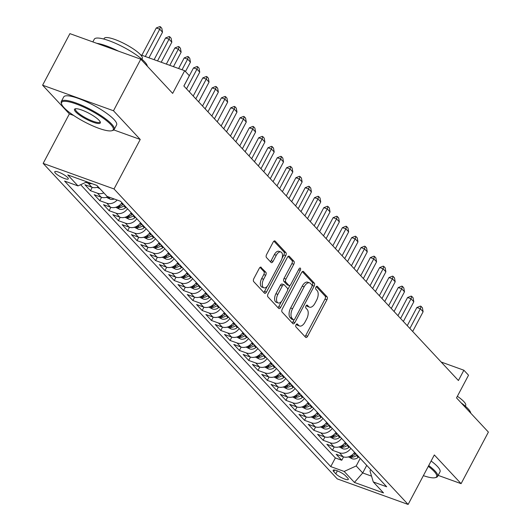 <?xml version="1.0" encoding="UTF-8"?>
<svg xmlns="http://www.w3.org/2000/svg" width="531" height="531" viewBox="0 0 531 531"><rect width="100%" height="100%" fill="white"/><g stroke="black" fill="none" stroke-linecap="round" stroke-linejoin="round"><path stroke-width="0.8" d="M296.032 324.786A1.646 0.863 109.8 0 0 295.92 326.89L305.624 337.304A2.35 1.235 109.8 0 0 305.902 337.49A2.35 1.235 109.8 0 0 307.608 336.262L326.904 299.816A2.35 1.235 109.8 0 0 327.063 296.816L317.359 286.401A1.646 0.863 109.8 0 0 317.166 286.275A1.646 0.863 109.8 0 0 315.965 287.132A1.646 0.863 109.8 0 0 315.859 289.236L317.113 290.583A7.52 3.949 109.8 0 1 316.609 300.201L314.996 303.234A7.52 3.949 109.8 0 1 309.527 307.17A7.52 3.949 109.8 0 1 308.644 306.579L307.389 305.232A1.646 0.863 109.8 0 0 307.197 305.099A1.646 0.863 109.8 0 0 305.995 305.962A1.646 0.863 109.8 0 0 305.889 308.066L307.144 309.414A7.52 3.949 109.8 0 1 306.639 319.025L305.026 322.065A7.52 3.949 109.8 0 1 299.557 326.001A7.52 3.949 109.8 0 1 298.674 325.403L297.42 324.056A1.646 0.863 109.8 0 0 297.227 323.93A1.646 0.863 109.8 0 0 296.032 324.786M55.39 173.119A7.66 1.699 -152.1 0 0 62.658 177.772A7.66 1.699 -152.1 0 0 68.287 178.914A7.66 1.699 -152.1 0 0 67.649 177.54A7.66 1.699 -152.1 0 0 60.381 172.88A7.66 1.699 -152.1 0 0 54.753 171.745A7.66 1.699 -152.1 0 0 55.39 173.119M261.245 267.319A2.35 1.235 109.8 0 0 260.973 267.133A2.35 1.235 109.8 0 0 259.261 268.361L253.851 278.589A2.35 1.235 109.8 0 0 253.692 281.589L264.471 293.158A2.35 1.235 109.8 0 0 264.743 293.344A2.35 1.235 109.8 0 0 266.456 292.11L285.751 255.67A2.35 1.235 109.8 0 0 285.91 252.663L275.131 241.101A2.35 1.235 109.8 0 0 274.852 240.915A2.35 1.235 109.8 0 0 273.146 242.149L266.608 254.495A2.35 1.235 109.8 0 0 266.449 257.502L271.062 262.447A2.35 1.235 109.8 0 0 271.334 262.633A2.35 1.235 109.8 0 0 273.047 261.405L276.286 255.278A6.286 3.299 109.8 0 1 280.866 251.993A6.286 3.299 109.8 0 1 281.178 260.522L268.474 284.516A6.286 3.299 109.8 0 1 263.9 287.802A6.286 3.299 109.8 0 1 263.588 279.273L265.706 275.27A2.35 1.235 109.8 0 0 265.858 272.27L260.641 267.1M438.148 475.378L461.094 483.655L488.394 432.088L456.514 397.898L468.528 375.211L463.875 370.22L458.412 380.528L183.865 86.009L189.321 75.694L184.669 70.703L140.589 54.806M113.826 129.936L140.237 139.461L113.481 110.76L140.781 59.193L172.655 93.39L184.669 70.703M140.237 139.461L114.032 188.963L408.127 504.45L337.251 478.889L43.157 163.402L114.032 188.963M461.094 483.655L434.331 454.948L408.127 504.45M282.26 309.062A2.35 1.235 109.8 0 0 282.1 312.069L292.88 323.631A2.35 1.235 109.8 0 0 293.158 323.817A2.35 1.235 109.8 0 0 294.864 322.589L314.16 286.149A2.35 1.235 109.8 0 0 314.319 283.142L303.54 271.58A2.35 1.235 109.8 0 0 303.267 271.394A2.35 1.235 109.8 0 0 301.555 272.622L282.26 309.062M278.675 308.392L267.896 296.829A2.35 1.235 109.8 0 1 268.055 293.829L287.351 257.389A2.35 1.235 109.8 0 1 289.056 256.154A2.35 1.235 109.8 0 1 289.335 256.34L293.948 261.292A2.35 1.235 109.8 0 1 293.789 264.292L285.963 279.074A2.35 1.235 109.8 0 0 285.804 282.08L288.864 285.359A2.35 1.235 109.8 0 0 289.143 285.545A2.35 1.235 109.8 0 0 290.855 284.317L298.999 268.932A1.646 0.863 109.8 0 1 300.194 268.069A1.646 0.863 109.8 0 1 300.28 270.299L280.66 307.349A2.35 1.235 109.8 0 1 278.954 308.577A2.35 1.235 109.8 0 1 278.675 308.392M113.481 110.76L42.606 85.199L69.906 33.639L140.781 59.193M91.876 183.626A9.571 7.865 137 0 1 88.166 183.235L91.89 187.231L84.9 184.708L90.482 190.702L92.255 187.35M103.844 192.899A9.571 7.865 137 0 1 97.472 193.218L101.195 197.213L94.206 194.691L99.788 200.685L101.56 197.333M117.172 200.034A9.571 7.865 137 0 1 106.777 203.207L110.501 207.196L103.512 204.674L109.094 210.668L110.866 207.316M127.5 208.729A9.571 7.865 137 0 1 116.09 213.19L119.807 217.179L112.818 214.657L118.4 220.65L120.172 217.305M136.806 218.712A9.571 7.865 137 0 1 125.396 223.173L129.119 227.162L122.123 224.646L127.706 230.633L129.484 227.288M146.111 228.695A9.571 7.865 137 0 1 134.701 233.155L138.425 237.151L131.429 234.629L137.018 240.616L138.79 237.271M155.417 238.678A9.571 7.865 137 0 1 144.007 243.138L147.731 247.134L140.742 244.612L146.324 250.599L148.096 247.254M164.723 248.667A9.571 7.865 137 0 1 153.313 253.121L157.037 257.117L150.047 254.595L155.629 260.588L157.402 257.236M174.029 258.65A9.571 7.865 137 0 1 162.619 263.104L166.342 267.1L159.353 264.577L164.935 270.571L166.707 267.219M183.341 268.633A9.571 7.865 137 0 1 171.925 273.093L175.648 277.082L168.659 274.56L174.241 280.554L176.013 277.202M192.647 278.616A9.571 7.865 137 0 1 181.237 283.076L184.954 287.065L177.965 284.55L183.547 290.537L185.326 287.191M201.953 288.599A9.571 7.865 137 0 1 190.543 293.059L194.266 297.055L187.27 294.532L192.859 300.519L194.631 297.174M211.258 298.581A9.571 7.865 137 0 1 199.848 303.042L203.572 307.037L196.576 304.515L202.165 310.502L203.937 307.157M220.564 308.564A9.571 7.865 137 0 1 209.154 313.024L212.878 317.02L205.889 314.498L211.471 320.485L213.243 317.14M229.87 318.554A9.571 7.865 137 0 1 218.46 323.007L222.184 327.003L215.194 324.481L220.777 330.474L222.549 327.123M239.182 328.536A9.571 7.865 137 0 1 227.766 332.99L231.489 336.986L224.5 334.464L230.082 340.457L231.855 337.105M248.488 338.519A9.571 7.865 137 0 1 237.078 342.98L240.795 346.969L233.806 344.446L239.388 350.44L241.16 347.095M257.794 348.502A9.571 7.865 137 0 1 246.384 352.962L250.108 356.951L243.112 354.436L248.7 360.423L250.473 357.078M267.1 358.485A9.571 7.865 137 0 1 255.69 362.945L259.413 366.941L252.417 364.419L258.006 370.406L259.778 367.06M276.405 368.468A9.571 7.865 137 0 1 264.996 372.928L268.719 376.924L261.73 374.401L267.312 380.388L269.084 377.043M285.711 378.457A9.571 7.865 137 0 1 274.301 382.911L278.025 386.907L271.036 384.384L276.618 390.378L278.39 387.026M295.024 388.44A9.571 7.865 137 0 1 283.607 392.894L287.331 396.889L280.341 394.367L285.924 400.361L287.696 397.009M304.329 398.423A9.571 7.865 137 0 1 292.92 402.883L296.637 406.872L289.647 404.35L295.229 410.344L297.002 406.992M313.635 408.405A9.571 7.865 137 0 1 302.225 412.866L305.949 416.855L298.953 414.339L304.535 420.326L306.314 416.981M322.941 418.388A9.571 7.865 137 0 1 311.531 422.849L315.255 426.844L308.259 424.322L313.848 430.309L315.62 426.964M332.247 428.371A9.571 7.865 137 0 1 320.837 432.831L324.56 436.827L317.571 434.305L323.153 440.292L324.926 436.947M341.552 438.354A9.571 7.865 137 0 1 330.143 442.814L333.866 446.81L326.877 444.288L332.459 450.275L339.448 452.797A9.571 7.865 -43 0 0 350.858 448.343M334.231 446.929L332.459 450.275M347.686 478.079L345.641 475.882A7.421 1.646 -152.1 0 0 338.599 471.375A7.421 1.646 -152.1 0 0 333.143 470.274A7.421 1.646 -152.1 0 0 333.76 471.601L335.811 473.798A7.421 1.646 -152.1 0 0 342.853 478.312A7.421 1.646 -152.1 0 0 348.303 479.413A7.421 1.646 -152.1 0 0 347.686 478.079M86.925 181.834L77.997 185.91L64.59 181.071L330.76 466.61L344.168 471.448L356.201 465.959L360.217 458.372M77.997 185.91L67.756 174.925L96.874 185.425L107.109 196.41L120.517 201.242L386.694 486.781L373.286 481.942L383.521 492.927L354.409 482.427L344.168 471.448M80.632 184.702L335.346 457.948L341.765 460.264L336.183 454.27L343.172 456.793A9.571 7.865 -43 0 0 354.582 452.332M330.143 442.814L323.153 440.292M320.837 432.831L313.848 430.309M311.531 422.849L304.535 420.326M302.225 412.866L295.229 410.344M292.92 402.883L285.924 400.361M283.607 392.894L276.618 390.378M274.301 382.911L267.312 380.388M264.996 372.928L258.006 370.406M255.69 362.945L248.7 360.423M246.384 352.962L239.388 350.44M237.078 342.98L230.082 340.457M227.766 332.99L220.777 330.474M218.46 323.007L211.471 320.485M209.154 313.024L202.165 310.502M199.848 303.042L192.859 300.519M190.543 293.059L183.547 290.537M181.237 283.076L174.241 280.554M171.925 273.093L164.935 270.571M162.619 263.104L155.629 260.588M153.313 253.121L146.324 250.599M144.007 243.138L137.018 240.616M134.701 233.155L127.706 230.633M125.396 223.173L118.4 220.65M116.09 213.19L109.094 210.668M106.777 203.207L99.788 200.685M97.472 193.218L90.482 190.702M88.166 183.235L85.756 182.365M356.201 465.959L362.713 472.948L371.547 476.134M366.729 465.362L362.713 472.948L354.409 482.427M370.691 469.61L369.994 470.931L373.286 481.942M42.606 85.199L69.369 113.906L43.157 163.402M463.875 370.22L441.168 362.029M343.537 456.912L341.765 460.264M335.346 457.948L330.76 466.61M333.866 446.81A9.571 7.865 -43 0 0 345.276 442.35M324.56 436.827A9.571 7.865 -43 0 0 335.97 432.367M315.255 426.844A9.571 7.865 -43 0 0 326.665 422.384M305.949 416.855A9.571 7.865 -43 0 0 317.359 412.401M296.637 406.872A9.571 7.865 -43 0 0 308.053 402.418M287.331 396.889A9.571 7.865 -43 0 0 298.741 392.429M278.025 386.907A9.571 7.865 -43 0 0 289.435 382.446M268.719 376.924A9.571 7.865 -43 0 0 280.129 372.463M259.413 366.941A9.571 7.865 -43 0 0 270.823 362.481M250.108 356.951A9.571 7.865 -43 0 0 261.517 352.498M240.795 346.969A9.571 7.865 -43 0 0 252.212 342.515M231.489 336.986A9.571 7.865 -43 0 0 242.899 332.525M222.184 327.003A9.571 7.865 -43 0 0 233.594 322.543M212.878 317.02A9.571 7.865 -43 0 0 224.288 312.56M203.572 307.037A9.571 7.865 -43 0 0 214.982 302.577M194.266 297.055A9.571 7.865 -43 0 0 205.676 292.594M184.954 287.065A9.571 7.865 -43 0 0 196.37 282.611M175.648 277.082A9.571 7.865 -43 0 0 187.065 272.629M166.342 267.1A9.571 7.865 -43 0 0 177.752 262.639M157.037 257.117A9.571 7.865 -43 0 0 168.446 252.656M147.731 247.134A9.571 7.865 -43 0 0 159.141 242.674M138.425 237.151A9.571 7.865 -43 0 0 149.835 232.691M129.119 227.162A9.571 7.865 -43 0 0 140.529 222.708M119.807 217.179A9.571 7.865 -43 0 0 131.223 212.725M110.501 207.196A9.571 7.865 -43 0 0 121.911 202.736M101.195 197.213A9.571 7.865 -43 0 0 107.966 196.716M91.89 187.231A9.571 7.865 -43 0 0 98.255 186.912M69.369 113.906L73.656 115.453M296.371 324.295L296.763 324.713A7.52 3.949 109.8 0 0 297.639 325.311L299.557 326.001M309.527 307.17L307.608 306.48A7.52 3.949 109.8 0 1 306.732 305.889L306.341 305.464M304.92 336.548A2.35 1.235 109.8 0 0 305.697 335.565L324.992 299.126A2.35 1.235 109.8 0 0 325.151 296.125L316.303 286.64M312.042 285.837L312.248 285.459A2.35 1.235 109.8 0 0 312.407 282.452L302.331 271.646M292.176 322.875A2.35 1.235 109.8 0 0 292.953 321.899L294.074 319.775M293.377 319.722A1.646 0.863 109.8 0 0 293.57 319.848A1.646 0.863 109.8 0 0 294.765 318.992L311.704 287.005A1.646 0.863 109.8 0 0 311.816 284.901L310.489 283.481A7.52 3.949 109.8 0 0 309.613 282.884A7.52 3.949 109.8 0 0 304.137 286.82L292.561 308.684A7.52 3.949 109.8 0 0 292.05 318.301L293.377 319.722L291.459 319.031A1.646 0.863 109.8 0 0 291.652 319.158A1.646 0.863 109.8 0 0 291.884 319.184M309.613 282.884L307.695 282.193A7.52 3.949 109.8 0 0 302.219 286.129L304.137 286.82M291.459 319.031L290.138 317.611A7.52 3.949 109.8 0 1 290.643 307.993L302.219 286.129M288.121 256.407L292.03 260.602L293.948 261.292M287.556 284.888A2.35 1.235 109.8 0 1 287.225 284.855A2.35 1.235 109.8 0 1 286.952 284.669L283.893 281.39A2.35 1.235 109.8 0 1 284.052 278.383L291.877 263.602A2.35 1.235 109.8 0 0 292.03 260.602M290.045 285.32L287.663 289.813M281.49 301.482L278.748 306.659L280.66 307.349M277.846 294.406A6.286 3.299 109.8 0 0 278.158 302.942A6.286 3.299 109.8 0 0 282.731 299.65L287.205 291.2A2.35 1.235 109.8 0 0 287.364 288.194L284.304 284.915A2.35 1.235 109.8 0 0 284.032 284.729A2.35 1.235 109.8 0 0 282.319 285.957L277.846 294.406L275.928 293.716A6.286 3.299 109.8 0 0 276.239 302.252L278.158 302.942M282.392 284.224A2.35 1.235 109.8 0 0 282.114 284.039A2.35 1.235 109.8 0 0 280.408 285.266L282.319 285.957M275.928 293.716L280.408 285.266M277.972 307.641A2.35 1.235 109.8 0 0 278.748 306.659M263.9 287.802L261.982 287.112A6.286 3.299 109.8 0 1 261.67 278.583L263.788 274.58A2.35 1.235 109.8 0 0 263.947 271.58L260.037 267.385M280.866 251.993L278.948 251.302A6.286 3.299 109.8 0 0 274.374 254.588L276.286 255.278M270.359 261.697A2.35 1.235 109.8 0 0 271.129 260.714L274.374 254.588M282.067 258.318L283.833 254.98A2.35 1.235 109.8 0 0 283.992 251.973L273.916 241.167M263.768 292.402A2.35 1.235 109.8 0 0 264.538 291.419L267.232 286.342M348.389 456.879L352.199 458.777A6.345 5.21 -43 0 0 358.233 457.37L358.823 456.879M350.068 456.235L352 457.145A6.345 5.21 -43 0 0 356.467 455.472L357.051 454.981M355.936 453.786L355.345 454.277A6.345 5.21 137 0 1 350.885 455.95L350.626 455.95M412.673 331.463L423.114 311.75L420.32 308.757L409.886 328.47M416.875 307.509L420.426 306.095L421.003 306.307L420.32 308.757L416.875 307.509L407.264 325.662M421.003 306.307L422.397 307.801L423.114 311.75M423.373 475.65A29.198 6.472 -152.1 0 0 435.267 477.654A29.198 6.472 -152.1 0 0 434.192 471.482A29.198 6.472 -152.1 0 0 428.298 466.351M428.716 465.554A29.915 6.631 27.9 0 1 435.095 471.07A29.915 6.631 27.9 0 1 437.59 476.433A29.915 6.631 27.9 0 1 436.197 477.396L435.267 477.654M461.147 402.863A29.915 6.631 27.9 0 1 468.077 408.777A29.915 6.631 27.9 0 1 470.745 413.158M457.37 396.285A21.539 4.772 27.9 0 1 463.882 401.622A21.539 4.772 27.9 0 1 465.68 405.478L465.322 406.155M431.119 461.021A29.915 6.631 27.9 0 1 437.498 466.53A29.915 6.631 27.9 0 1 439.993 471.893L437.59 476.433M64.045 107.687A29.198 6.472 -152.1 0 0 88.79 124.062A29.198 6.472 -152.1 0 0 111.855 130.719A29.198 6.472 -152.1 0 0 110.78 124.539A29.198 6.472 -152.1 0 0 80.174 105.536A29.198 6.472 -152.1 0 0 61.596 104.109A29.198 6.472 -152.1 0 0 64.045 107.687M61.596 104.109L61.291 103.193A29.915 6.631 27.9 0 1 61.304 101.494A29.915 6.631 27.9 0 1 83.294 105.941A29.915 6.631 27.9 0 1 111.683 124.128A29.915 6.631 27.9 0 1 114.178 129.491A29.915 6.631 27.9 0 1 112.784 130.46L111.855 130.719M75.727 111.902A14.596 3.232 27.9 0 1 75.196 108.809A14.596 3.232 27.9 0 1 86.726 112.141A14.596 3.232 27.9 0 1 99.098 120.325A14.596 3.232 27.9 0 1 100.319 122.117A14.596 3.232 27.9 0 1 91.033 121.407A14.596 3.232 27.9 0 1 75.727 111.902M75.734 108.722A13.879 3.08 -152.1 0 0 75.475 109.001A13.879 3.08 -152.1 0 0 76.63 111.49A13.879 3.08 -152.1 0 0 89.805 119.926A13.879 3.08 -152.1 0 0 100.007 121.991A13.879 3.08 -152.1 0 0 100.094 121.619M92.852 41.909L94.279 39.208A29.915 6.631 27.9 0 1 116.276 43.655A29.915 6.631 27.9 0 1 144.664 61.842A29.915 6.631 27.9 0 1 147.333 66.222M103.837 39.062L104.195 38.385A21.539 4.772 27.9 0 1 120.033 41.584A21.539 4.772 27.9 0 1 140.469 54.68A21.539 4.772 27.9 0 1 142.268 58.543L141.91 59.22M61.304 101.494L63.707 96.961A29.915 6.631 27.9 0 1 85.697 101.401A29.915 6.631 27.9 0 1 114.085 119.594A29.915 6.631 27.9 0 1 116.581 124.958L114.178 129.491M96.781 43.33A29.915 6.631 27.9 0 1 118.453 51.142M339.083 446.89L342.893 448.795A6.345 5.21 -43 0 0 348.927 447.387L349.517 446.896M340.763 446.252L342.694 447.162A6.345 5.21 -43 0 0 347.161 445.489L347.745 444.998M346.63 443.803L346.039 444.294A6.345 5.21 137 0 1 341.579 445.967L341.32 445.967M403.368 321.481L413.808 301.767L411.014 298.774L400.58 318.487M407.569 297.526L411.12 296.112L411.698 296.318L411.014 298.774L407.569 297.526L397.958 315.673M411.698 296.318L413.091 297.818L413.808 301.767M329.778 436.907L333.587 438.812A6.345 5.21 -43 0 0 339.621 437.405L340.205 436.913M331.457 436.27L333.388 437.179A6.345 5.21 -43 0 0 337.849 435.506L338.439 435.015M337.324 433.82L336.734 434.305A6.345 5.21 137 0 1 332.273 435.984L332.014 435.984M394.062 311.498L404.503 291.784L401.708 288.784L391.267 308.504M398.263 287.543L401.814 286.129L402.392 286.335L401.708 288.784L398.263 287.543L388.652 305.69M402.392 286.335L403.786 287.835L404.503 291.784M320.472 426.924L324.282 428.829A6.345 5.21 -43 0 0 330.315 427.422L330.899 426.931M322.151 426.287L324.083 427.196A6.345 5.21 -43 0 0 328.543 425.523L329.134 425.032M328.019 423.831L327.428 424.322A6.345 5.21 137 0 1 322.967 425.995L322.702 426.001M384.756 301.515L395.197 281.795L392.402 278.802L381.962 298.515M388.951 277.56L392.509 276.147L393.086 276.352L392.402 278.802L388.951 277.56L379.346 295.707M393.086 276.352L394.48 277.852L395.197 281.795M311.166 416.941L314.976 418.846A6.345 5.21 -43 0 0 321.009 417.432L321.594 416.948M312.839 416.304L314.777 417.213A6.345 5.21 -43 0 0 319.237 415.541L319.828 415.05M318.706 413.848L318.122 414.339A6.345 5.21 137 0 1 313.662 416.012L313.396 416.012M375.45 291.526L385.884 271.812L383.097 268.819L372.656 288.532M379.645 267.578L383.203 266.164L383.774 266.37L383.097 268.819L379.645 267.578L370.041 285.724M383.774 266.37L385.174 267.87L385.884 271.812M301.854 406.958L305.664 408.863A6.345 5.21 -43 0 0 311.697 407.45L312.288 406.958M303.533 406.315L305.471 407.231A6.345 5.21 -43 0 0 309.931 405.558L310.522 405.067M309.4 403.865L308.816 404.356A6.345 5.21 137 0 1 304.349 406.029L304.09 406.029M366.144 281.543L376.579 261.829L373.791 258.836L363.35 278.549M370.339 257.595L373.897 256.181L374.468 256.387L373.791 258.836L370.339 257.595L360.728 275.742M374.468 256.387L375.868 257.88L376.579 261.829M292.548 396.976L296.358 398.874A6.345 5.21 -43 0 0 302.391 397.467L302.982 396.976M294.227 396.332L296.165 397.241A6.345 5.21 -43 0 0 300.626 395.568L301.21 395.077M300.095 393.883L299.511 394.374A6.345 5.21 137 0 1 295.044 396.046L294.785 396.046M356.832 271.56L367.273 251.847L364.478 248.853L354.044 268.567M361.034 247.605L364.585 246.192L365.162 246.404L364.478 248.853L361.034 247.605L351.422 265.759M365.162 246.404L366.556 247.897L367.273 251.847M283.242 386.993L287.052 388.891A6.345 5.21 -43 0 0 293.085 387.484L293.676 386.993M284.921 386.349L286.853 387.258A6.345 5.21 -43 0 0 291.32 385.586L291.904 385.094M290.789 383.9L290.198 384.391A6.345 5.21 137 0 1 285.738 386.064L285.479 386.064M347.526 261.577L357.967 241.864L355.173 238.87L344.738 258.584M351.728 237.622L355.279 236.209L355.856 236.414L355.173 238.87L351.728 237.622L342.117 255.776M355.856 236.414L357.25 237.915L357.967 241.864M273.936 377.003L277.746 378.908A6.345 5.21 -43 0 0 283.78 377.501L284.364 377.01M275.616 376.366L277.547 377.275A6.345 5.21 -43 0 0 282.007 375.603L282.598 375.112M281.483 373.917L280.892 374.408A6.345 5.21 137 0 1 276.432 376.081L276.173 376.081M338.22 251.594L348.661 231.881L345.867 228.881L335.433 248.601M342.422 227.64L345.973 226.226L346.551 226.432L345.867 228.881L342.422 227.64L332.811 245.787M346.551 226.432L347.944 227.932L348.661 231.881M264.63 367.021L268.44 368.926A6.345 5.21 -43 0 0 274.474 367.518L275.058 367.027M266.31 366.383L268.241 367.293A6.345 5.21 -43 0 0 272.702 365.62L273.292 365.129M272.177 363.927L271.587 364.419A6.345 5.21 137 0 1 267.126 366.091L266.861 366.098M328.915 241.612L339.355 221.898L336.561 218.898L326.12 238.611M333.116 217.657L336.667 216.243L337.245 216.449L336.561 218.898L333.116 217.657L323.505 235.804M337.245 216.449L338.639 217.949L339.355 221.898M255.325 357.038L259.135 358.943A6.345 5.21 -43 0 0 265.168 357.536L265.752 357.044M257.004 356.401L258.936 357.31A6.345 5.21 -43 0 0 263.396 355.637L263.987 355.146M262.865 353.945L262.281 354.436A6.345 5.21 137 0 1 257.82 356.109L257.555 356.109M319.609 231.629L330.043 211.909L327.255 208.915L316.815 228.629M323.804 207.674L327.361 206.26L327.932 206.466L327.255 208.915L323.804 207.674L314.199 225.821M327.932 206.466L329.333 207.966L330.043 211.909M246.012 347.055L249.822 348.96A6.345 5.21 -43 0 0 255.856 347.546L256.446 347.055M247.692 346.418L249.63 347.327A6.345 5.21 -43 0 0 254.09 345.654L254.681 345.163M253.559 343.962L252.975 344.453A6.345 5.21 137 0 1 248.508 346.126L248.249 346.126M310.303 221.639L320.737 201.926L317.95 198.933L307.509 218.646M314.498 197.691L318.056 196.278L318.627 196.483L317.95 198.933L314.498 197.691L304.894 215.838M318.627 196.483L320.027 197.977L320.737 201.926M236.707 337.072L240.516 338.97A6.345 5.21 -43 0 0 246.55 337.563L247.141 337.072M238.386 336.428L240.324 337.338A6.345 5.21 -43 0 0 244.784 335.665L245.368 335.174M244.253 333.979L243.669 334.47A6.345 5.21 137 0 1 239.202 336.143L238.943 336.143M300.997 211.657L311.431 191.943L308.644 188.95L298.203 208.663M305.192 187.708L308.75 186.288L309.321 186.5L308.644 188.95L305.192 187.708L295.581 205.855M309.321 186.5L310.715 187.994L311.431 191.943M227.401 327.089L231.211 328.988A6.345 5.21 -43 0 0 237.244 327.581L237.835 327.089M229.08 326.446L231.012 327.355A6.345 5.21 -43 0 0 235.479 325.682L236.063 325.191M234.948 323.996L234.357 324.487A6.345 5.21 137 0 1 229.896 326.16L229.638 326.16M291.685 201.674L302.126 181.96L299.331 178.967L288.897 198.68M295.886 177.719L299.438 176.305L300.015 176.518L299.331 178.967L295.886 177.719L286.275 195.873M300.015 176.518L301.409 178.011L302.126 181.96M218.095 317.1L221.905 319.005A6.345 5.21 -43 0 0 227.938 317.598L228.529 317.107M219.774 316.463L221.706 317.372A6.345 5.21 -43 0 0 226.173 315.699L226.757 315.208M225.642 314.013L225.051 314.505A6.345 5.21 137 0 1 220.591 316.177L220.332 316.177M282.379 191.691L292.82 171.978L290.026 168.984L279.591 188.697M286.581 167.736L290.132 166.322L290.709 166.528L290.026 168.984L286.581 167.736L276.97 185.883M290.709 166.528L292.103 168.028L292.82 171.978M208.789 307.117L212.599 309.022A6.345 5.21 -43 0 0 218.633 307.615L219.217 307.124M210.468 306.48L212.4 307.389A6.345 5.21 -43 0 0 216.86 305.717L217.451 305.225M216.336 304.031L215.745 304.515A6.345 5.21 137 0 1 211.285 306.195L211.026 306.195M273.073 181.708L283.514 161.995L280.72 158.995L270.279 178.715M277.275 157.753L280.826 156.34L281.403 156.545L280.72 158.995L277.275 157.753L267.664 175.9M281.403 156.545L282.797 158.046L283.514 161.995M199.483 297.134L203.293 299.039A6.345 5.21 -43 0 0 209.327 297.632L209.911 297.141M201.163 296.497L203.094 297.406A6.345 5.21 -43 0 0 207.555 295.734L208.145 295.243M207.03 294.041L206.44 294.532A6.345 5.21 137 0 1 201.979 296.205L201.714 296.212M263.768 171.725L274.208 152.005L271.414 149.012L260.973 168.725M267.963 147.771L271.52 146.357L272.091 146.563L271.414 149.012L267.963 147.771L258.358 165.918M272.091 146.563L273.492 148.063L274.208 152.005M190.171 287.152L193.988 289.056A6.345 5.21 -43 0 0 200.014 287.643L200.605 287.158M191.85 286.514L193.788 287.424A6.345 5.21 -43 0 0 198.249 285.751L198.84 285.26M197.718 284.058L197.134 284.55A6.345 5.21 137 0 1 192.673 286.222L192.408 286.222M254.462 161.736L264.896 142.023L262.108 139.029L251.667 158.742M258.657 137.788L262.214 136.374L262.785 136.58L262.108 139.029L258.657 137.788L249.052 155.935M262.785 136.58L264.186 138.08L264.896 142.023M180.865 277.169L184.675 279.074A6.345 5.21 -43 0 0 190.709 277.66L191.299 277.169M182.545 276.532L184.483 277.441A6.345 5.21 -43 0 0 188.943 275.768L189.527 275.277M188.412 274.076L187.828 274.567A6.345 5.21 137 0 1 183.361 276.239L183.102 276.239M245.156 151.753L255.59 132.04L252.802 129.046L242.362 148.76M249.351 127.805L252.909 126.391L253.479 126.597L252.802 129.046L249.351 127.805L239.74 145.952M253.479 126.597L254.873 128.09L255.59 132.04M171.559 267.186L175.369 269.084A6.345 5.21 -43 0 0 181.403 267.677L181.994 267.186M173.239 266.542L175.17 267.451A6.345 5.21 -43 0 0 179.637 265.779L180.221 265.288M179.106 264.093L178.516 264.584A6.345 5.21 137 0 1 174.055 266.257L173.796 266.257M235.844 141.77L246.284 122.057L243.49 119.063L233.056 138.777M240.045 117.816L243.596 116.402L244.174 116.614L243.49 119.063L240.045 117.816L230.434 135.969M244.174 116.614L245.568 118.108L246.284 122.057M162.254 257.203L166.064 259.101A6.345 5.21 -43 0 0 172.097 257.694L172.688 257.203M163.933 256.559L165.864 257.469A6.345 5.21 -43 0 0 170.332 255.796L170.916 255.305M169.801 254.11L169.21 254.601A6.345 5.21 137 0 1 164.749 256.274L164.491 256.274M226.538 131.788L236.979 112.074L234.184 109.081L223.75 128.794M230.739 107.833L234.29 106.419L234.868 106.625L234.184 109.081L230.739 107.833L221.128 125.986M234.868 106.625L236.262 108.125L236.979 112.074M152.948 247.214L156.758 249.119A6.345 5.21 -43 0 0 162.791 247.711L163.375 247.22M154.627 246.576L156.559 247.486A6.345 5.21 -43 0 0 161.019 245.813L161.61 245.322M160.495 244.127L159.904 244.618A6.345 5.21 137 0 1 155.444 246.291L155.185 246.291M217.232 121.805L227.673 102.091L224.879 99.091L214.438 118.811M221.434 97.85L224.985 96.436L225.562 96.642L224.879 99.091L221.434 97.85L211.823 115.997M225.562 96.642L226.956 98.142L227.673 102.091M143.642 237.231L147.452 239.136A6.345 5.21 -43 0 0 153.486 237.729L154.07 237.238M145.321 236.594L147.253 237.503A6.345 5.21 -43 0 0 151.713 235.83L152.304 235.339M151.189 234.138L150.598 234.629A6.345 5.21 137 0 1 146.138 236.302L145.872 236.308M207.926 111.822L218.367 92.109L215.573 89.108L205.132 108.822M212.121 87.867L215.679 86.453L216.256 86.659L215.573 89.108L212.121 87.867L202.517 106.014M216.256 86.659L217.65 88.159L218.367 92.109M134.336 227.248L138.146 229.153A6.345 5.21 -43 0 0 144.18 227.746L144.764 227.255M136.009 226.611L137.947 227.52A6.345 5.21 -43 0 0 142.408 225.848L142.998 225.356M141.877 224.155L141.292 224.646A6.345 5.21 137 0 1 136.832 226.319L136.567 226.325M198.621 101.839L209.055 82.119L206.267 79.126L195.826 98.839M202.815 77.884L206.373 76.471L206.944 76.676L206.267 79.126L202.815 77.884L193.211 96.031M206.944 76.676L208.344 78.176L209.055 82.119M125.024 217.265L128.834 219.17A6.345 5.21 -43 0 0 134.867 217.756L135.458 217.265M126.703 216.628L128.641 217.537A6.345 5.21 -43 0 0 133.102 215.865L133.693 215.374M132.571 214.172L131.987 214.663A6.345 5.21 137 0 1 127.52 216.336L127.261 216.336M189.315 91.85L199.749 72.136L196.961 69.143L186.52 88.856M193.51 67.902L197.067 66.488L197.638 66.694L196.961 69.143L193.51 67.902L183.899 86.049M197.638 66.694L199.039 68.187L199.749 72.136M115.718 207.282L119.528 209.187A6.345 5.21 -43 0 0 125.562 207.774L126.152 207.282M117.397 206.639L119.336 207.548A6.345 5.21 -43 0 0 123.796 205.875L124.38 205.391M123.265 204.189L122.681 204.681A6.345 5.21 137 0 1 118.214 206.353L117.955 206.353M185.465 71.559L190.443 62.154L187.649 59.16L182.04 69.753M184.204 57.919L187.755 56.498L188.332 56.711L187.649 59.16L184.204 57.919L178.595 68.512M188.332 56.711L189.726 58.204L190.443 62.154M106.412 197.3L110.222 199.198A6.345 5.21 -43 0 0 114.265 198.986M108.198 196.802L110.023 197.565A6.345 5.21 -43 0 0 110.322 197.565M173.464 66.66L181.137 52.171L178.343 49.177L169.787 65.333M174.898 47.929L178.449 46.516L179.027 46.728L178.343 49.177L174.898 47.929L166.342 64.092M179.027 46.728L180.421 48.221L181.137 52.171M97.107 187.31L99.967 188.744M161.212 62.24L171.832 42.188L169.037 39.194L157.534 60.919M165.592 37.947L169.143 36.533L169.721 36.739L169.037 39.194L165.592 37.947L154.09 59.671M169.721 36.739L171.115 38.239L171.832 42.188M148.959 57.826L162.526 32.205L159.731 29.205L145.282 56.498M156.287 27.964L159.838 26.55L160.415 26.756L159.731 29.205L156.287 27.964L141.837 55.257M160.415 26.756L161.809 28.256L162.526 32.205M339.448 452.797L343.172 456.793M337.371 470.858L335.811 473.798M334.59 470.035L333.76 471.601M296.763 324.713L298.674 325.403M306.964 305.079L307.389 305.232M306.732 305.889L308.644 306.579M316.934 286.249L317.359 286.401M325.151 296.125L327.063 296.816M324.992 299.126L326.904 299.816M305.697 335.565L307.608 336.262M296.995 323.903L297.42 324.056M302.935 271.361L303.54 271.58M312.407 282.452L314.319 283.142M312.248 285.459L314.16 286.149M292.953 321.899L294.864 322.589M290.643 307.993L292.561 308.684M290.138 317.611L292.05 318.301M288.731 256.121L289.335 256.34M291.877 263.602L293.789 264.292M284.052 278.383L285.963 279.074M283.893 281.39L285.804 282.08M286.952 284.669L288.864 285.359M298.595 269.695L300.28 270.299M263.947 271.58L265.858 272.27M263.788 274.58L265.706 275.27M261.67 278.583L263.588 279.273M271.129 260.714L273.047 261.405M274.527 240.882L275.131 241.101M283.992 251.973L285.91 252.663M283.833 254.98L285.751 255.67M264.538 291.419L266.456 292.11M349.856 456.335L352.08 458.724M356.467 455.472L358.233 457.37M354.124 452.963L355.345 454.277M352.783 455.678L352 457.145M340.55 446.352L342.774 448.735M347.161 445.489L348.927 447.387M344.818 442.98L346.039 444.294M343.477 445.688L342.694 447.162M331.244 436.369L333.468 438.752M337.849 435.506L339.621 437.405M335.512 432.997L336.734 434.305M334.172 435.705L333.388 437.179M321.939 426.386L324.162 428.769M328.543 425.523L330.315 427.422M326.207 423.015L327.428 424.322M324.859 425.723L324.083 427.196M312.633 416.404L314.856 418.786M319.237 415.541L321.009 417.432M316.901 413.025L318.122 414.339M315.553 415.74L314.777 417.213M303.32 406.414L305.544 408.804M309.931 405.558L311.697 407.45M307.588 403.042L308.816 404.356M306.248 405.757L305.471 407.231M294.015 396.431L296.238 398.821M300.626 395.568L302.391 397.467M298.283 393.059L299.511 394.374M296.942 395.774L296.165 397.241M284.709 386.449L286.932 388.831M291.32 385.586L293.085 387.484M288.977 383.077L290.198 384.391M287.636 385.791L286.853 387.258M275.403 376.466L277.627 378.849M282.007 375.603L283.78 377.501M279.671 373.094L280.892 374.408M278.33 375.802L277.547 377.275M266.097 366.483L268.321 368.866M272.702 365.62L274.474 367.518M270.365 363.111L271.587 364.419M269.018 365.819L268.241 367.293M256.792 356.5L259.015 358.883M263.396 355.637L265.168 357.536M261.06 353.128L262.281 354.436M259.712 355.836L258.936 357.31M247.479 346.511L249.703 348.9M254.09 345.654L255.856 347.546M251.747 343.139L252.975 344.453M250.406 345.854L249.63 347.327M238.173 336.528L240.397 338.917M244.784 335.665L246.55 337.563M242.441 333.156L243.669 334.47M241.101 335.871L240.324 337.338M228.868 326.545L231.091 328.935M235.479 325.682L237.244 327.581M233.136 323.173L234.357 324.487M231.795 325.888L231.012 327.355M219.562 316.562L221.785 318.945M226.173 315.699L227.938 317.598M223.83 313.19L225.051 314.505M222.489 315.899L221.706 317.372M210.256 306.579L212.48 308.962M216.86 305.717L218.633 307.615M214.524 303.208L215.745 304.515M213.183 305.916L212.4 307.389M200.95 296.597L203.174 298.98M207.555 295.734L209.327 297.632M205.218 293.225L206.44 294.532M203.871 295.933L203.094 297.406M191.645 286.614L193.868 288.997M198.249 285.751L200.014 287.643M195.912 283.235L197.134 284.55M194.565 285.95L193.788 287.424M182.332 276.624L184.556 279.014M188.943 275.768L190.709 277.66M186.6 273.253L187.828 274.567M185.259 275.967L184.483 277.441M173.026 266.642L175.25 269.031M179.637 265.779L181.403 267.677M177.294 263.27L178.516 264.584M175.953 265.985L175.17 267.451M163.721 256.659L165.944 259.042M170.332 255.796L172.097 257.694M167.988 253.287L169.21 254.601M166.648 256.002L165.864 257.469M154.415 246.676L156.638 249.059M161.019 245.813L162.791 247.711M158.683 243.304L159.904 244.618M157.342 246.012L156.559 247.486M145.109 236.693L147.333 239.076M151.713 235.83L153.486 237.729M149.377 233.321L150.598 234.629M148.03 236.029L147.253 237.503M135.803 226.71L138.027 229.093M142.408 225.848L144.18 227.746M140.071 223.339L141.292 224.646M138.724 226.047L137.947 227.52M126.491 216.728L128.714 219.111M133.102 215.865L134.867 217.756M130.759 213.349L131.987 214.663M129.418 216.064L128.641 217.537M117.185 206.738L119.409 209.128M123.796 205.875L125.562 207.774M121.453 203.366L122.681 204.681M120.112 206.081L119.336 207.548M107.879 196.755L110.103 199.145M291.652 319.158L293.57 319.848M287.225 284.855L289.143 285.545M282.114 284.039L284.032 284.729"/></g></svg>
